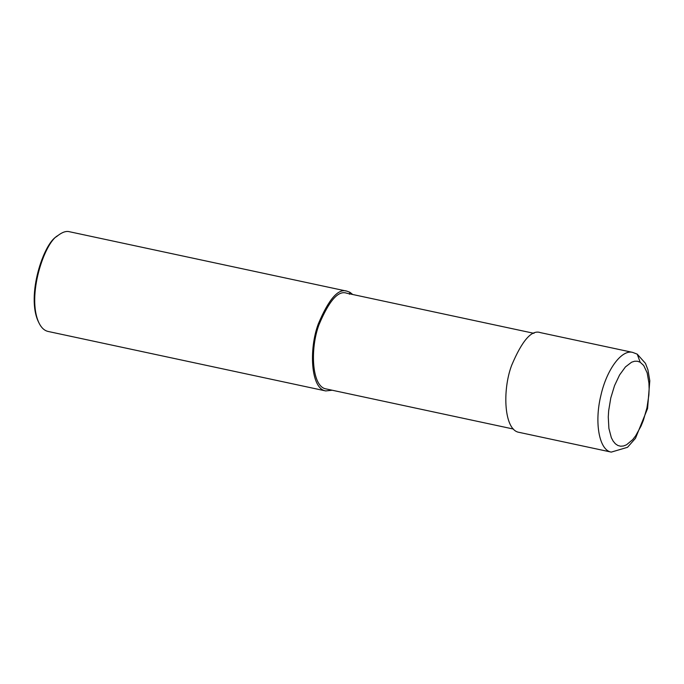 <?xml version="1.0" encoding="UTF-8"?>
<svg xmlns="http://www.w3.org/2000/svg" width="684" height="684" viewBox="0 0 684 684"><rect width="100%" height="100%" fill="white"/><g stroke="black" fill="none" stroke-linecap="round" stroke-linejoin="round"><path stroke-width="1.03" d="M611.265 452.107L519.088 432.356C503.988 430.219 502.167 390.376 511.641 365.367C522.183 340.367 531.784 329.457 540.454 332.638L632.632 352.38L637.249 354.158L632.623 352.38C621.585 349.37 606.631 369.676 600.877 395.489C594.182 422.678 599.244 450.311 611.265 452.107L627.51 447.31L635.479 438.307L647.577 408.51L649.8 380.783L647.945 369.89L645.465 363.366L637.24 354.158L640.181 362.238L637.505 361.255L634.624 361.238L631.606 362.195L625.441 366.915L619.576 374.969L614.54 385.639L610.786 397.943L608.657 410.776L608.273 417.026L608.905 428.466L611.325 437.657L613.155 441.129L615.335 443.754L617.823 445.464L620.55 446.216L623.475 445.994L626.51 444.805L632.674 439.658L635.65 435.819L641.062 426.038L643.37 420.327L646.944 407.895L648.859 395.078L649.133 388.888L648.936 383.04L647.175 372.891L643.729 365.53L640.181 362.238M533.99 333.339L346.677 293.205C338.358 290.153 329.141 300.627 319.026 324.626C309.929 348.643 311.673 386.887 326.165 388.939L513.479 429.065M352.713 294.496L349.952 292.307L347.104 291.213C338.443 288.032 328.842 298.942 318.299 323.942C308.826 348.951 310.647 388.794 325.738 390.932L332.202 390.231M347.104 291.213L69.452 231.731C66.186 230.841 62.312 232.141 57.824 235.612C44.503 242.444 26.223 296.42 39.074 323.139C41.416 327.85 44.426 330.62 48.085 331.449L325.738 390.932M57.824 235.612L56.721 236.519C43.742 243.179 25.915 295.804 38.441 321.856L39.074 323.139M349.952 292.307L349.404 294.257"/></g></svg>
